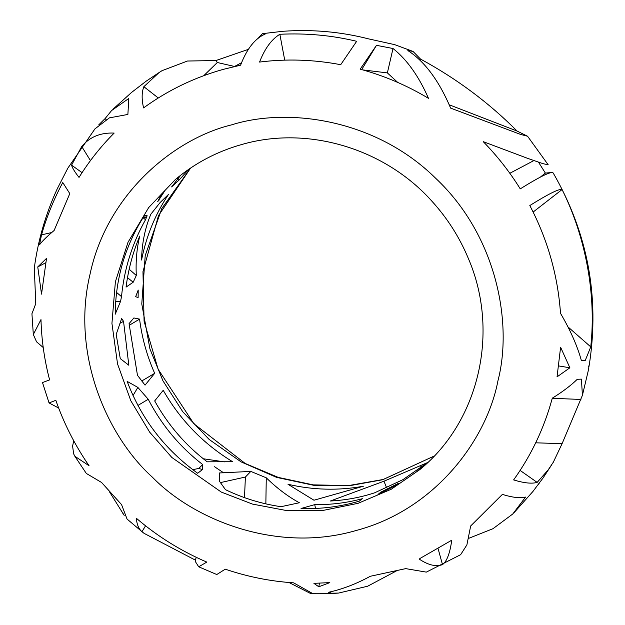 <?xml version="1.0" encoding="UTF-8"?>
<svg xmlns="http://www.w3.org/2000/svg" width="625" height="625" viewBox="0 0 625 625"><rect width="100%" height="100%" fill="white"/><g stroke="black" fill="none" stroke-linecap="round" stroke-linejoin="round"><path stroke-width="0.94" d="M120.273 358.617L116.195 334.43L121.648 318.523L123.539 321.336L128.828 365.242L120.273 358.617M399.945 483.336L378.016 494.438L380.859 492.133L398.828 483.141L399.945 483.336M421.852 467.891L417.477 470.922L425.047 465.055M362.336 498.695L359.281 501.148C340.367 506.727 320.953 509.18 301.047 508.492L314.719 504.641C331.133 504.828 347.008 502.844 362.336 498.695M299.359 502.75L281 506.695C261.711 503.883 243.203 498.203 225.461 489.664L219.414 481.164L219.289 472.969L250.82 471.414L266.273 477.812C277.016 488.281 288.047 496.594 299.359 502.75M202.477 469.562L197.688 473.258C164.938 449.672 141.422 419.047 127.141 381.383L137.844 387.398L148.234 399.273C161.664 425.172 179.82 446.93 202.688 464.555L202.477 469.562L198.812 468.422L192.797 469.68M120.547 301.398L115.195 314.242C115.578 278.039 125.414 244.984 144.711 215.086L147.148 215.742L145.523 219.727C132.195 243.438 124.188 269.07 121.508 296.625L120.547 301.398L115.688 301.445M138.203 290.055L138.125 297.477L135.656 296.75L138.203 290.055M383.969 481.211L427.469 462.617L402.867 479.688L374.617 492.82C360.469 497.469 345.719 500.195 330.367 501.008L383.969 481.211L386.664 487.883M288 484.281C313.172 490.109 338.289 490.758 363.359 486.242L313.977 500.227L288 484.281M163.219 390.312C180.266 420.102 203.406 443.906 232.641 461.734L207.195 461.812C185.531 445.289 168.031 424.992 154.688 400.93L163.219 390.312M133.867 317.961L139.578 319.117C141.945 337.844 146.969 355.914 154.672 373.32L145.047 385.141L137.469 375.305L129.062 323.633L133.867 317.961M160.102 202.555L168.406 194.516C155.188 214.461 146.234 236.289 141.555 260.023C141.914 243.312 145.016 228.039 150.852 214.203L160.102 202.555M157.688 201.75L159.57 197.906L164.719 190.93L157.688 201.75M139.742 236.07C136.75 248.414 135.609 261.547 136.305 275.477L133.188 282.234L126.063 287.102C128.328 269.367 132.891 252.359 139.742 236.07M188.758 169.297L179.383 179.758L171.617 186.914L180.797 175.133M159.93 72L146.141 81.195L131.055 92.828M582.422 395.297L562.086 443.687L553.344 462.164L548.18 469.891L537.156 482.398C531.844 483.922 524 483.094 513.633 479.914C531.383 455.133 544.266 427.891 552.289 398.188C562.617 391.781 570.938 385.484 577.258 379.297L581.406 379.125L582.422 395.297L588.078 371.508L589.344 364.398L588.648 366.719M158.273 97.977L143.859 86.688L159.055 72.594L162.008 70.68L187.453 61.023L215.875 60.555L217.336 62.516L234.523 66.461L241.539 62.734M203.773 75.672L217.336 62.516M257.93 38.445L262.484 33.664L265.156 34.07C255.039 38.414 246.852 48.789 240.586 65.188L223.352 69.344C194.375 77.469 167.781 90.312 143.57 107.898C141.586 99.258 141.68 92.188 143.859 86.688M315.531 508.437L314.719 504.641M318.797 586.781L313.914 583.344L329.812 582.625L318.797 586.781L319.453 583.211M43.227 347.531L36.57 341.828L33.32 334.516L40.977 319.578C41.539 339.938 44.414 360.047 49.609 379.898L42.5 382.562L49.055 402.945L55.828 400.312C63.945 423.562 75.016 445.367 89.055 465.734L74.859 456.266L73.641 453.836L72.609 446.109L73.711 440.75M119.922 323.352L123.539 321.336M362.82 69.914L387.367 72.898L397.711 82.414M387.367 72.898L393.016 48.516C406.953 59.586 418.773 76.188 428.477 98.328C406.961 85.422 384.195 75.703 360.172 69.18L376.484 45.336L361.578 69.758M376.484 45.336L393.016 48.516M98.773 124.836L105.078 118.609L111.617 110.531L128.797 98.477L127.883 114.437L109.406 117.859L94.977 128.852L67.852 168.148L57.18 188.961C45.633 214.125 38.008 240.469 34.305 267.992L35.766 303.656L31.938 313.742L33.32 334.516M396.25 571.016L367.625 586.227L338.578 593.062L331.031 593.227L328.562 592.273C342.406 589.234 356.328 583.898 370.328 576.266L405.695 568.633L426.328 572.117L460.625 554.703L466.883 544.922L470.672 525.977L502.383 494.406C512.516 497.531 520.25 498.422 525.578 497.078L512.75 514.008L493.023 528.672L468.687 538.352M569.883 367.789L557.047 376.852L560.602 347.234L569.883 367.789L558.758 365.938M514.234 512.477L532.93 491.477L543.039 477.992L551.742 464.734M537.781 485.211L539.414 482.977M331.031 593.227L330.664 591.836M198.688 566.797L216.781 574.531L225.266 569.172C247.547 576.766 270.32 581.32 293.594 582.836L312.648 593.547L310.82 593.625L288.977 582.5M380.859 492.133L380.906 493.188M398.812 484.008L398.828 483.141M58.641 408.023L49.055 402.945M195.312 560.094L144.055 533.336L141.961 531.68C138.727 528.969 136.859 524.492 136.344 518.258C157.672 536.516 181.156 551.125 206.805 562.094L198.695 566.789L195.805 562.289L195.312 560.094L196.281 557.336M141.961 531.68L145.562 525.828M106.094 119.508L105.078 118.609M159.148 200.07L158.844 199.297M41.508 234.859C46.703 216.758 53.789 199.312 62.766 182.531L69.789 193.609L54.117 230.492C47.18 236.312 42.312 241.062 39.523 244.766L41.508 234.859L51.727 232.531M421.07 467.367L420.539 465.297M71.562 165.117L81.727 146.523C89.617 136.984 100.422 132.5 114.156 133.078C100.773 146.492 89.07 161.273 79.031 177.406C74.812 172.047 72.32 167.953 71.562 165.117L82.062 172.664M90.461 160.594L81.727 146.523M552.258 398.289L580.914 399.453M562.086 443.687L535.703 442.805M537.156 482.398L520.125 470.43M124.203 515.398L109.43 491.75M123.148 513.086L122.852 513.5M74.859 456.266L86.32 473.445L101.578 482.477L121.562 504.609L127.047 519.047L141.633 531.383M203.281 458.766L224.367 461.875M177.68 178.5L179.383 179.758M442.492 564.609C436.258 566.969 428.656 565.234 419.688 559.406L419.758 558.602L451.75 540.195C449.961 553.273 446.875 561.414 442.492 564.609L438.141 548.805M139.578 319.117L129.172 325.344M141.727 381.008L154.672 373.32M553.297 173.445C552.695 170.391 541.68 175.531 520.25 188.867C509.641 171.789 497.305 156.055 483.25 141.664L527.602 158.344L542.898 163.641L548.172 164.805M533.867 160.578L509.828 173.289M540.391 177.086L545.367 173.062L551.461 172.547M419.68 59.867L420.5 59.062C456.648 78.672 488.844 102.664 517.086 131.055L449.18 104.766M517.086 131.055L527.531 136.211L520.594 134.43L450.633 108.117C439.016 80.711 424.758 61.523 407.852 50.547L413.047 51.438L420.5 59.062M215.875 60.555L248.367 49.367M41.516 294.125L37.758 266.922L46.531 258.367L41.516 294.125M560.508 313.32C557.859 275.469 547.625 239.539 529.812 205.547C548.586 193.852 559.336 188.516 562.078 189.547C585.734 237.047 596.43 294.57 590.758 346.875L585.242 360.5L581.43 360.695C577.312 345.891 570.344 330.102 560.508 313.32M538.492 162.18L545.367 173.062M413.047 51.438L394.68 44.648L368.477 38.852C340.75 31.758 312.312 29.227 283.172 31.266L262.484 33.656M340.711 64.695C313.648 59.547 286.594 58.672 259.555 62.062C264.781 48.602 271.547 39.344 279.852 34.273C306.352 33 331.953 35.344 356.664 41.297L340.711 64.695M567.875 326.82L590.758 346.875M533.133 212.047L562.078 189.547M585.242 360.5L581.305 360.219M220.422 482.609L245.391 477.031L244.5 497.625M265.852 503.867L266.273 477.812M250.82 471.414L245.391 477.031M136.305 275.477L129.172 269.242M133.188 282.234L127.492 277.672M284.719 60.133L279.852 34.273M202.688 464.555L198.812 468.422M137.945 405.43L148.234 399.273M133.031 395.562L137.844 387.398M143.031 217.703L145.523 219.727M143.422 217.094L146.633 217.734M45.633 262.797L37.758 266.922M121.508 296.625L116.57 292.43M147.148 215.742L144.023 216.148M231.57 124.867C174.406 138.672 107.039 193.57 89.992 274.398C70.836 354.664 107.422 436.719 152.383 477.187C194.609 520.539 277.672 553.508 356.336 530.445C435.656 509.492 486.922 439.102 497.914 380.922C512.844 323.766 497.148 235.891 435.523 178.133C375.367 118.813 287.523 107.156 231.57 124.867M428.211 462.102L420.078 469.406L391.172 489.273L358.078 503.32L322.57 510.516L286.695 510.594L252.414 504.07L221.289 492.078L171.812 457.445L149.641 432.133L130.805 400.727L117.539 363.914L111.938 323.391L115.383 281.805L128.023 242.25L148.68 207.578L175.453 179.453M190.57 168.062L161.828 208.508L145.219 255.555L141.781 303.953L149.922 348.883L162.969 380.859L182.781 411.766L209.172 439.469L241.07 461.875L276.625 477.391L313.531 485.266L349.508 485.719L382.703 479.734L434.281 455.992L383.156 479.492L348.57 485.57L313.188 484.875L278.297 477.414L245.195 463.469L193.812 423.695L158.117 369.227L144.086 321.203L142.969 271.672L158.453 215.664L190.602 168.039M223.648 472.844L214.539 466.719M175.109 179.742L175.117 179.742C194.688 163.25 216.898 151.508 241.742 144.516C307.727 125.289 385.078 148.477 432.25 201.578C447.594 218.523 459.648 237.523 468.398 258.586C499.859 331.688 479.195 420.937 420.195 469.312M553.352 462.172L553.047 462.664M310.82 593.625C320.648 594.031 336.891 593.266 338.578 593.062M548.195 164.789L527.547 136.203M553.18 172.953C587.664 232.844 599.719 296.656 589.344 364.406M112.844 109.328L132.32 91.766"/></g></svg>
